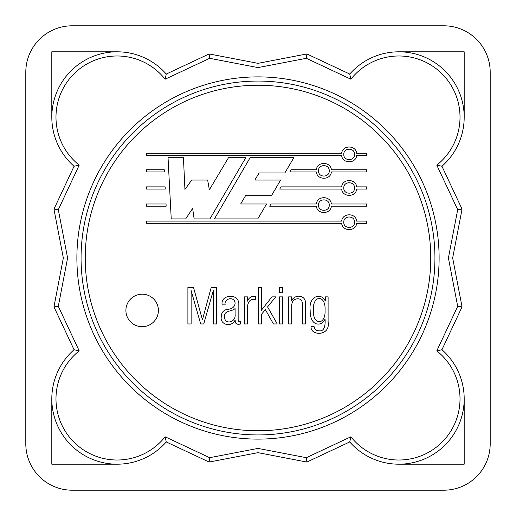 <?xml version="1.0" encoding="UTF-8"?>
<svg xmlns="http://www.w3.org/2000/svg" width="516" height="516" viewBox="0 0 516 516"><rect width="100%" height="100%" fill="white"/><g stroke="black" fill="none" stroke-linecap="round" stroke-linejoin="round"><path stroke-width="0.77" d="M117.151 51.806L51.806 51.806L51.806 117.151M51.806 398.849L51.806 464.194L117.151 464.194M398.849 464.194L464.194 464.194L464.194 398.849M464.194 117.151L464.194 51.806L398.849 51.806M313.438 310.071C312.432 294.713 326.002 294.591 325.041 310.071C326.002 325.661 312.432 325.538 313.438 310.071M328.105 296.855L325.383 296.855L325.286 301.041C320.868 291.766 308.349 296.571 310.174 310.361C309.89 327.596 322.552 326.305 324.97 319.069L325.041 319.069C325.422 323.59 325.009 331.595 319.301 330.846C316.224 330.788 314.515 329.421 314.167 326.731L311.103 326.731C310.051 335.729 330.621 336.69 328.105 322.016L328.105 296.855M291.708 323.958L291.708 305.736C291.888 301.312 293.888 298.996 297.719 298.803C300.847 298.796 302.402 300.654 302.389 304.375L302.389 323.958L305.453 323.958L305.453 303.498C306.136 295.371 295.52 293.449 291.514 300.654L291.417 296.855L288.644 296.855L288.644 323.958L291.708 323.958M282.607 296.855L279.543 296.855L279.543 323.958L282.607 323.958L282.607 296.855M282.607 287.489L279.543 287.489L279.543 292.72L282.607 292.72L282.607 287.489M261.322 287.489L258.277 287.489L258.277 323.958L261.322 323.958L261.322 314.47L265.385 309.652L273.435 323.958L277.234 323.958L267.572 306.904L275.75 296.855L271.951 296.855L261.322 310.335L261.322 287.489M247.428 296.855L244.365 296.855L244.365 323.958L247.428 323.958L247.428 307.026C248.067 301.125 250.744 298.616 255.459 299.486L255.459 296.397C251.563 295.99 248.918 297.564 247.525 301.112L247.428 296.855M225.189 304.885C223.551 298.229 234.935 295.9 235.096 303.473C234.561 307.265 231.768 309.232 226.724 309.387C222.976 310.632 221.164 313.141 221.274 316.927C219.732 324.338 231.239 328.234 235.141 320.017L235.238 320.017C234.877 323.577 236.67 324.893 240.617 323.983L240.617 321.745C239.037 322.074 238.218 321.326 238.16 319.507L238.16 303.427C240.379 294.139 220.216 293.378 222.125 304.885L225.189 304.885M193.539 287.489L187.895 287.489L187.895 323.958L191.126 323.958L191.126 290.553L200.692 323.958L203.73 323.958L213.295 290.553L213.295 323.958L216.526 323.958L216.526 287.489L211.199 287.489L202.42 319.849L193.539 287.489M158.406 310.445A16.254 16.254 0 0 1 134.025 324.519A16.254 16.254 0 0 1 134.025 296.371A16.254 16.254 0 0 1 158.406 310.445M284.858 172.931L293.823 157.703L250.099 157.703L214.424 218.913L257.755 218.913L266.585 203.988L240.662 203.988L245.803 195.254L271.713 195.254L280.614 180.052L254.814 180.052L259.142 172.931L284.858 172.931M185.689 218.913L171.235 218.913L168.042 157.703L183.438 157.703L184.941 189.462L191.7 180.052L207.658 180.052L209.348 189.811L228.498 157.703L245.777 157.703L209.915 218.913L194.139 218.913L192.636 208.4L185.689 218.913M164.378 171.957L146.447 171.957L146.447 169.751L164.262 169.758L164.378 171.957M166.165 206.194L146.447 206.194L146.447 203.994L166.049 203.994L166.165 206.194M165.275 189.075L146.447 189.075L146.447 186.876L165.159 186.876L165.275 189.075M343.791 154.4C343.443 161.327 354.879 161.327 354.531 154.4C354.879 147.473 343.443 147.473 343.791 154.4M316.379 169.758C317.03 161.373 330.704 161.373 331.362 169.758L366.702 169.751L366.702 171.957L331.362 171.957C330.704 180.336 317.03 180.336 316.379 171.957L289.837 171.957L291.134 169.758L316.379 169.758M343.791 222.209C343.443 229.136 354.879 229.136 354.531 222.209C354.879 215.282 343.443 215.282 343.791 222.209M316.379 203.994C317.03 195.609 330.704 195.609 331.362 203.994L366.702 203.994L366.702 206.194L331.362 206.194C330.704 214.579 317.03 214.579 316.379 206.194L269.687 206.194L270.99 203.988L316.379 203.994M343.791 187.972C343.443 194.9 354.879 194.9 354.531 187.972C354.879 181.045 343.443 181.045 343.791 187.972M341.669 186.876C342.327 178.491 355.995 178.491 356.653 186.876L366.702 186.876L366.702 189.075L356.653 189.075C355.995 197.454 342.327 197.454 341.669 189.075L279.736 189.075L281.026 186.876L341.669 186.876M85.243 258A172.757 172.757 0 0 1 344.378 108.386A172.757 172.757 0 0 1 344.378 407.614A172.757 172.757 0 0 1 85.243 258M341.669 221.112C342.327 212.727 355.995 212.727 356.653 221.112L366.702 221.112L366.702 223.312L356.653 223.312C355.995 231.697 342.327 231.697 341.669 223.312L146.447 223.312L146.447 221.112L341.669 221.112M341.669 153.304C342.327 144.919 355.995 144.919 356.653 153.304L366.702 153.304L366.702 155.503L356.653 155.503C355.995 163.882 342.327 163.882 341.669 155.503L146.447 155.503L146.447 153.304L341.669 153.304M81.064 258A176.936 176.936 0 0 1 346.468 104.767A176.936 176.936 0 0 1 346.468 411.233A176.936 176.936 0 0 1 81.064 258M235.096 308.607L235.096 314.373C236.16 322.726 224.421 325.099 224.512 316.734C223.854 310.29 232.039 311.716 234.993 308.607L235.096 308.607M318.501 205.091C318.153 212.018 329.589 212.018 329.24 205.091C329.589 198.163 318.153 198.163 318.501 205.091M318.501 170.854C318.153 177.781 329.589 177.781 329.24 170.854C329.589 163.927 318.153 163.927 318.501 170.854M76.884 258A181.116 181.116 0 0 1 348.558 101.149A181.116 181.116 0 0 1 348.558 414.851A181.116 181.116 0 0 1 76.884 258M306.872 462.052L258 452.661L209.128 462.052L166.262 441.948L165.12 436.794L209.67 457.692L258 448.404L306.323 457.692L350.88 436.794L349.738 441.948L306.872 462.052L306.33 457.692M462.052 209.128L452.661 258L462.052 306.872L457.692 306.323L448.404 258L457.692 209.67L436.794 165.12L441.948 166.262L462.052 209.128L457.692 209.67M462.052 306.872L441.948 349.738L436.794 350.88L457.692 306.323M209.128 462.052L209.677 457.692M452.661 258L448.404 258M53.948 306.872L58.308 306.323L79.206 350.88L74.052 349.738L53.948 306.872L63.339 258L53.948 209.128L74.052 166.262L79.206 165.12L58.308 209.67L67.596 258L58.308 306.323M306.33 58.308L306.872 53.948L349.738 74.052L350.88 79.206L306.323 58.308L258 67.596L209.67 58.308L165.12 79.206A61.165 61.165 0 0 0 73.898 73.898A61.165 61.165 0 0 0 79.206 165.12M53.948 209.128L58.308 209.67M209.677 58.308L209.128 53.948L258 63.339L306.872 53.948M258 67.596L258 63.339M165.12 79.206L166.262 74.052A65.345 65.345 0 0 0 70.944 70.944A65.345 65.345 0 0 0 74.052 166.262M79.206 350.88A61.165 61.165 0 0 0 73.898 442.102A61.165 61.165 0 0 0 165.12 436.794M350.88 436.794A61.165 61.165 0 0 0 442.102 442.102A61.165 61.165 0 0 0 436.794 350.88M436.794 165.12A61.165 61.165 0 0 0 442.102 73.898A61.165 61.165 0 0 0 350.88 79.206M166.262 74.052L209.128 53.948M441.948 166.262A65.345 65.345 0 0 0 445.056 70.944A65.345 65.345 0 0 0 349.738 74.052M349.738 441.948A65.345 65.345 0 0 0 445.056 445.056A65.345 65.345 0 0 0 441.948 349.738M74.052 349.738A65.345 65.345 0 0 0 70.944 445.056A65.345 65.345 0 0 0 166.262 441.948M443.76 25.8L72.24 25.8A46.44 46.44 0 0 0 25.8 72.24L25.8 443.76A46.44 46.44 0 0 0 72.24 490.2L443.76 490.2A46.44 46.44 0 0 0 490.2 443.76L490.2 72.24A46.44 46.44 0 0 0 443.76 25.8M63.339 258L67.596 258M258 452.661L258 448.404"/></g></svg>
